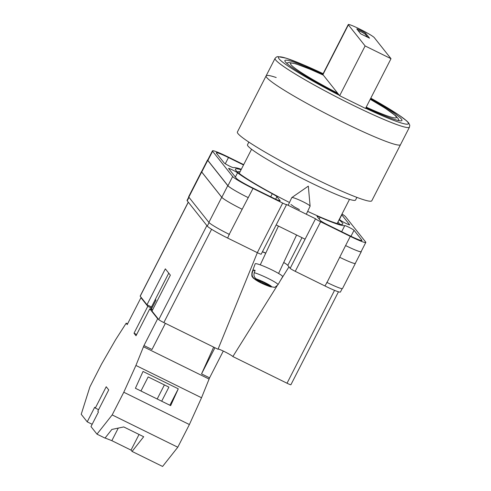 <?xml version="1.0" encoding="UTF-8"?>
<svg xmlns="http://www.w3.org/2000/svg" width="491" height="491" viewBox="0 0 491 491"><rect width="100%" height="100%" fill="white"/><g stroke="black" fill="none" stroke-linecap="round" stroke-linejoin="round"><path stroke-width="0.74" d="M339.036 219.827A60.344 5.063 -152.9 0 1 342.362 222.84A60.344 5.063 -152.9 0 1 341.533 224.479A60.344 5.063 -152.9 0 1 307.667 211.369M289.481 202.495A60.344 5.063 -152.9 0 1 235.876 170.414A60.344 5.063 -152.9 0 1 235.87 170.408A60.344 5.063 -152.9 0 1 241.099 169.714M339.14 224.08A57.054 4.787 27.1 0 0 339.213 223.976A57.054 4.787 27.1 0 0 338.765 222.773A57.054 4.787 27.1 0 0 337.968 221.914M290.948 204.489L294.33 206.907L299.43 209.62M262.458 251.705A16.436 1.381 -152.9 0 1 265.772 253.098M283.737 262.452A16.436 1.381 -152.9 0 1 287.812 265.392L290.163 268.35L315.535 218.771L286.523 204.489A5.057 0.423 27.1 0 1 286.566 204.6A5.057 0.423 27.1 0 1 282.687 203.084L253.012 188.47A20.229 1.7 27.1 0 1 232.654 176.527L212.591 151.253A20.229 1.7 27.1 0 1 212.431 150.823A20.229 1.7 27.1 0 1 227.934 156.881L243.696 164.638M286.566 204.6L261.194 254.178A5.057 0.423 -152.9 0 1 257.321 252.662L282.687 203.084M188.771 197.063L187.059 200.402A20.229 1.7 -152.9 0 0 187.218 200.825L207.282 226.099A20.229 1.7 -152.9 0 0 227.64 238.049L257.321 252.662M342.147 288.659L340.435 292.01A20.229 1.7 -152.9 0 1 324.932 285.952L327.012 282.478A20.229 1.7 -152.9 0 1 326.767 282.362M290.163 268.35A5.057 0.423 -152.9 0 0 295.257 271.339L324.932 285.952M276.157 224.946L305.089 239.191M320.064 217.268A7.586 0.638 27.1 0 0 317.039 216.298A7.586 0.638 27.1 0 0 317.1 216.457L320.267 220.453A7.586 0.638 27.1 0 0 327.902 224.933L349.77 235.698A15.933 1.338 27.1 0 0 361.977 240.473A15.933 1.338 27.1 0 0 361.855 240.136L354.042 230.291A5.241 0.442 27.1 0 0 349.383 227.505A5.241 0.442 27.1 0 0 344.786 225.602A62.971 5.284 27.1 0 1 320.064 217.268L319.15 219.047M237.546 172.807A5.241 0.442 27.1 0 0 232.415 169.911A5.241 0.442 27.1 0 0 228.591 168.438A5.241 0.442 27.1 0 0 228.634 168.548L236.447 178.393A15.933 1.338 27.1 0 0 252.478 187.801L274.346 198.567A7.586 0.638 27.1 0 0 280.158 200.837A7.586 0.638 27.1 0 0 280.103 200.678L276.93 196.682A7.586 0.638 27.1 0 0 272.266 193.736A62.971 5.284 27.1 0 1 237.546 172.807L235.379 177.048M339.256 219.391A62.971 5.284 27.1 0 1 340.693 220.447A5.241 0.442 27.1 0 0 345.824 223.337A5.241 0.442 27.1 0 0 349.647 224.817A5.241 0.442 27.1 0 0 349.604 224.706L341.791 214.862A15.933 1.338 27.1 0 0 341.656 214.708M225.283 163.767L228.468 157.55A15.933 1.338 27.1 0 0 216.261 152.781A15.933 1.338 27.1 0 0 216.384 153.118L224.197 162.963A5.241 0.442 27.1 0 0 228.855 165.749A5.241 0.442 27.1 0 0 233.452 167.646A62.971 5.284 27.1 0 1 241.327 169.278M228.468 157.55L243.53 164.97M315.535 218.771A5.057 0.423 27.1 0 0 320.623 221.76L350.304 236.374A20.229 1.7 27.1 0 0 365.807 242.431A20.229 1.7 27.1 0 0 365.648 242.002L345.584 216.727A20.229 1.7 27.1 0 0 342.006 214.015M355.367 263.244A20.229 1.7 -152.9 0 1 355.367 263.409L342.509 288.536A20.229 1.7 -152.9 0 1 327.012 282.478L345.596 245.568A20.229 1.7 27.1 0 0 361.1 251.625L365.807 242.431M229.475 234.459A20.229 1.7 -152.9 0 1 229.236 234.342L227.64 238.049M201.746 172.028L207.718 160.367A20.229 1.7 -152.9 0 1 207.558 159.937L201.586 171.605A20.229 1.7 -152.9 0 0 201.746 172.028L221.809 197.302A20.229 1.7 -152.9 0 0 242.167 209.252L229.236 234.342A20.229 1.7 -152.9 0 1 208.878 222.392L221.736 197.272L201.672 171.997A20.229 1.7 -152.9 0 1 201.513 171.568A20.229 1.7 -152.9 0 1 201.654 171.469M201.513 171.568L188.661 196.695A20.229 1.7 -152.9 0 0 188.814 197.118L208.878 222.392M212.431 150.823L207.724 160.023A20.229 1.7 27.1 0 0 207.883 160.447L212.591 151.253M242.167 209.252L253.012 188.47M207.883 160.447L227.947 185.721A20.229 1.7 27.1 0 0 248.305 197.67M240.038 171.795A57.054 4.787 27.1 0 0 237.632 171.997A57.054 4.787 27.1 0 0 237.595 172.114M361.204 251.417A20.229 1.7 -152.9 0 1 361.266 251.711A20.229 1.7 -152.9 0 1 345.762 245.653M207.718 160.367L227.775 185.641A20.229 1.7 -152.9 0 0 248.133 197.585M361.266 251.711L355.3 263.379A20.229 1.7 -152.9 0 1 339.797 257.321M355.367 263.409A20.229 1.7 -152.9 0 1 339.864 257.352M242.094 209.215A20.229 1.7 -152.9 0 1 221.736 197.272M288.168 205.299L291.771 197.615A10.115 1.056 25.1 0 1 291.814 197.566A10.115 1.056 25.1 0 1 292.568 197.56A10.115 1.056 25.1 0 1 303.039 201.746A10.115 1.056 25.1 0 1 310.103 206.134A10.115 1.056 25.1 0 1 310.091 206.195L306.323 214.236M252.374 272.358L253.227 270.044A14.577 1.522 25.1 0 1 253.988 270.118A14.577 1.522 25.1 0 1 255.117 270.388L254.258 272.701A14.362 1.504 25.1 0 1 269.209 278.98A14.362 1.504 25.1 0 1 277.992 284.706L282.65 276.685A15.172 1.59 -154.9 0 0 272.198 270.05A15.172 1.59 -154.9 0 0 256.376 263.716A15.172 1.59 -154.9 0 0 255.173 263.808L251.987 272.517A14.362 1.504 25.1 0 1 252.374 272.358C251.595 275.163 252.368 277.292 254.688 278.735L262.562 283.252L263.814 283.479L270.32 286.769L271.793 286.959M277.992 284.706C275.555 286.94 274.248 287.794 274.082 287.266L271.406 286.781L263.532 282.264L262.28 282.037L256.578 279.072C254.252 277.636 253.479 275.506 254.258 272.701M264.219 282.62L263.814 283.479M263.066 282.178L262.562 283.252M260.635 281.183L260.396 281.699M253.227 270.044L254.915 270.922M265.864 283.473L265.699 283.816M213.671 347.112L201.543 373.89L209.577 377.843L201.525 397.753L189.391 424.537L177.785 447.227L162.582 466.45L132.079 451.432L131.029 450.112L111.844 440.666L105.086 438.015M132.079 451.432L143.685 436.745L123.757 426.931L111.868 429.435L105.013 438.107L96.979 434.148L90.982 426.593L98.439 412.01L97.813 411.219L108.72 389.909L106.216 386.748L95.309 408.064L94.683 407.272L87.22 421.855L81.218 414.3L89.902 386.859L101.508 364.175L115.557 339.797L126.205 323.164L127.58 323.839M92.161 424.285L87.22 421.855M177.785 447.227L112.175 414.926L96.979 434.148M136.651 334.524L134.018 333.223L136.019 335.752L149.798 308.833L157.679 318.757L143.967 345.547L135.921 365.451L123.787 392.241L112.175 414.926M134.018 333.223L147.791 306.304L140.96 297.693L141.647 298.031M126.205 323.164L127.181 324.619L140.96 297.693M151.007 307.888L147.791 306.304M152.462 310.14L149.798 308.833M157.679 318.757L158.366 319.095M209.577 377.843L223.282 351.059L223 350.918M201.525 397.753L135.921 365.451M189.391 424.537L123.787 392.241M178.282 388.817L143.022 371.46L135.412 388.271L170.665 405.627L178.282 388.817L169.88 405.241M143.967 345.547L152.001 349.5L165.387 323.342M209.037 379.04L143.427 346.738M201.543 373.89L214.929 347.732M161.686 401.208L168.892 387.123L148.159 376.916L140.948 391.002M126.138 323.299L127.513 323.974M98.605 409.684L95.309 408.064M164.399 384.907L157.194 398.993M139.045 434.461L131.029 450.112M118.282 428.084L111.844 440.666M365.642 108.247A72.963 6.125 27.1 0 0 408.371 123.75A72.963 6.125 27.1 0 0 370.803 98.169L398.852 115.004L406.824 121.007L408.708 122.977L409.782 125.285L409.469 127.144A75.491 6.334 -152.9 0 1 351.63 104.546A75.491 6.334 -152.9 0 1 275.07 58.368L266.116 75.866A75.491 6.334 27.1 0 0 342.675 122.044A75.491 6.334 27.1 0 0 400.521 144.642A75.491 6.334 -152.9 0 1 342.675 122.044A75.491 6.334 -152.9 0 1 266.116 75.866A75.491 6.334 -152.9 0 1 276.2 77.529M266.116 75.866L237.392 131.999A75.491 6.334 27.1 0 0 313.952 178.172A75.491 6.334 27.1 0 0 371.797 200.776L409.469 127.144M248.845 142.089L247.489 144.747A60.694 5.094 27.1 0 0 309.042 181.873A60.694 5.094 27.1 0 0 355.552 200.046L356.908 197.388M322.82 74.27A65.751 5.518 27.1 0 0 284.884 60.559A65.751 5.518 27.1 0 0 338.422 94.149M365.942 107.658A65.751 5.518 27.1 0 0 401.951 120.467A65.751 5.518 27.1 0 0 370.502 98.759M365.12 45.945L348.377 24.857A14.669 1.234 -152.9 0 1 348.26 24.55A14.669 1.234 -152.9 0 1 359.504 28.944A14.669 1.234 -152.9 0 1 374.265 37.604L391.002 58.693L365.537 108.45L339.655 95.708L365.12 45.945L391.002 58.693M348.377 24.857L322.918 74.62A14.669 1.234 -152.9 0 1 322.802 74.307L348.26 24.55M365.783 33.431A5.057 0.423 27.1 0 0 361.106 30.645A5.057 0.423 27.1 0 0 356.816 28.926A5.057 0.423 27.1 0 0 356.859 29.037L360.621 33.775L369.545 38.169L365.783 33.431L365.322 34.327L367.624 37.224M322.918 74.62L339.655 95.708M365.322 34.327A5.057 0.423 27.1 0 0 362.376 32.449A5.057 0.423 27.1 0 0 357.804 30.227M152.584 309.907A10.115 0.847 27.1 0 1 151.418 309.103L156.009 300.124A10.115 0.847 -152.9 0 1 155.414 299.59A10.115 0.847 -152.9 0 1 155.334 299.381L168.751 273.149M151.615 308.716L150.792 308.311L155.328 299.442M338.465 291.795L290.905 384.741A5.057 0.423 -152.9 0 1 287.026 383.226L334.555 290.353M277.09 285.854L232.857 356.558L287.026 383.226M232.857 356.558A8.408 0.706 27.1 0 0 225.707 352.25A8.408 0.706 27.1 0 0 218.108 349.021M211.59 229.285L163.847 322.581L218.016 349.254L257.345 252.675M163.847 322.581A5.057 0.423 -152.9 0 1 158.759 319.598L206.871 225.584M151.48 306.967L146.975 304.745L165.338 268.853L170.359 275.169L151.989 311.067L158.759 319.598M188.311 202.206L140.205 296.214L146.975 304.745M140.205 296.214A5.057 0.423 -152.9 0 1 140.162 296.11L188.256 202.132M288.972 266.852L280.41 280.545M285.891 263.839A17.701 1.485 27.1 0 0 283.712 262.501M265.717 253.215A17.701 1.485 27.1 0 0 262.409 251.809M345.596 245.568L350.304 236.374M295.257 271.339L320.623 221.76M227.947 185.721L232.654 176.527M339.416 219.508L341.791 214.862M270.713 196.774L272.266 193.736M275.647 199.193L276.93 196.682M341.662 231.709L344.786 225.602M350.973 236.288L354.042 230.291M361.634 240.565L361.855 240.136M221.809 197.302L227.775 185.641M188.814 197.118L201.672 171.997M187.218 200.825L188.998 197.351M207.282 226.099L209.068 222.607M302.002 237.669L287.812 265.392M254.688 278.735A9.323 0.976 -154.9 0 0 259.573 282.129A9.323 0.976 -154.9 0 0 269.522 286.443M271.406 286.781A9.323 0.976 -154.9 0 0 266.521 283.387A9.323 0.976 -154.9 0 0 256.578 279.072M275.07 58.368L276.415 57.024L277.802 56.6L286.136 58.165L304.328 65.18L323.121 73.681A72.963 6.125 27.1 0 0 278.937 58.681A72.963 6.125 27.1 0 0 339.336 95.303M366.212 107.13A59.429 4.99 27.1 0 0 396.323 117.588A59.429 4.99 27.1 0 0 370.232 99.286L384.907 108.026L395.721 115.79L398.269 118.761L399.011 120.663M323.336 75.148A59.429 4.99 27.1 0 0 290.979 64.695A59.429 4.99 27.1 0 0 337.612 93.137M310.103 206.134L308.323 186.126L291.814 197.566M278.44 226.069L260.261 264.87M270.32 286.769C265.465 285.068 261.261 283.203 257.714 281.171L253.233 278.072C252.337 276.323 251.49 277.648 251.987 272.517M296.595 235.005L278.581 273.45M349.5 199.371L337.139 223.54M251.57 149.258L239.203 173.421M323.305 75.111L310.06 69.213L295.877 63.83L289.107 62.51L286.443 63.063"/></g></svg>
